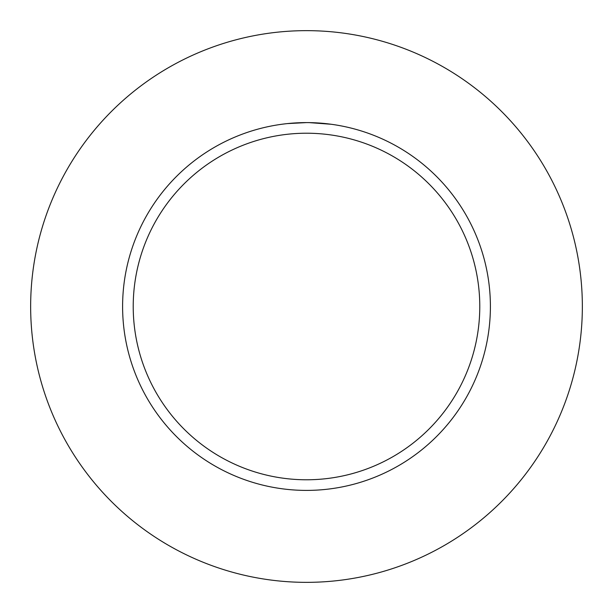<?xml version="1.0" encoding="UTF-8"?>
<svg xmlns="http://www.w3.org/2000/svg" width="613" height="613" viewBox="0 0 613 613"><rect width="100%" height="100%" fill="white"/><g stroke="black" fill="none" stroke-linecap="round" stroke-linejoin="round"><path stroke-width="0.92" d="M306.5 30.65A275.85 275.85 0 0 1 582.35 306.5A275.85 275.85 0 0 1 306.5 582.35A275.85 275.85 0 0 1 30.65 306.5A275.85 275.85 0 0 1 306.5 30.65M331.089 124.255L309.327 122.623M309.527 122.623L314.14 122.761M315.335 122.815L317.044 122.899M297.558 122.815L306.5 122.6A183.9 183.9 0 0 1 490.4 306.5A183.9 183.9 0 0 1 306.5 490.4A183.9 183.9 0 0 1 122.6 306.5A183.9 183.9 0 0 1 306.5 122.6L287.466 123.588M306.5 133.22A173.28 173.28 0 0 1 479.78 306.5A173.28 173.28 0 0 1 306.5 479.78A173.28 173.28 0 0 1 133.22 306.5A173.28 173.28 0 0 1 306.5 133.22M299.19 122.746L299.657 122.73M305.519 122.6L306.5 122.6"/></g></svg>
